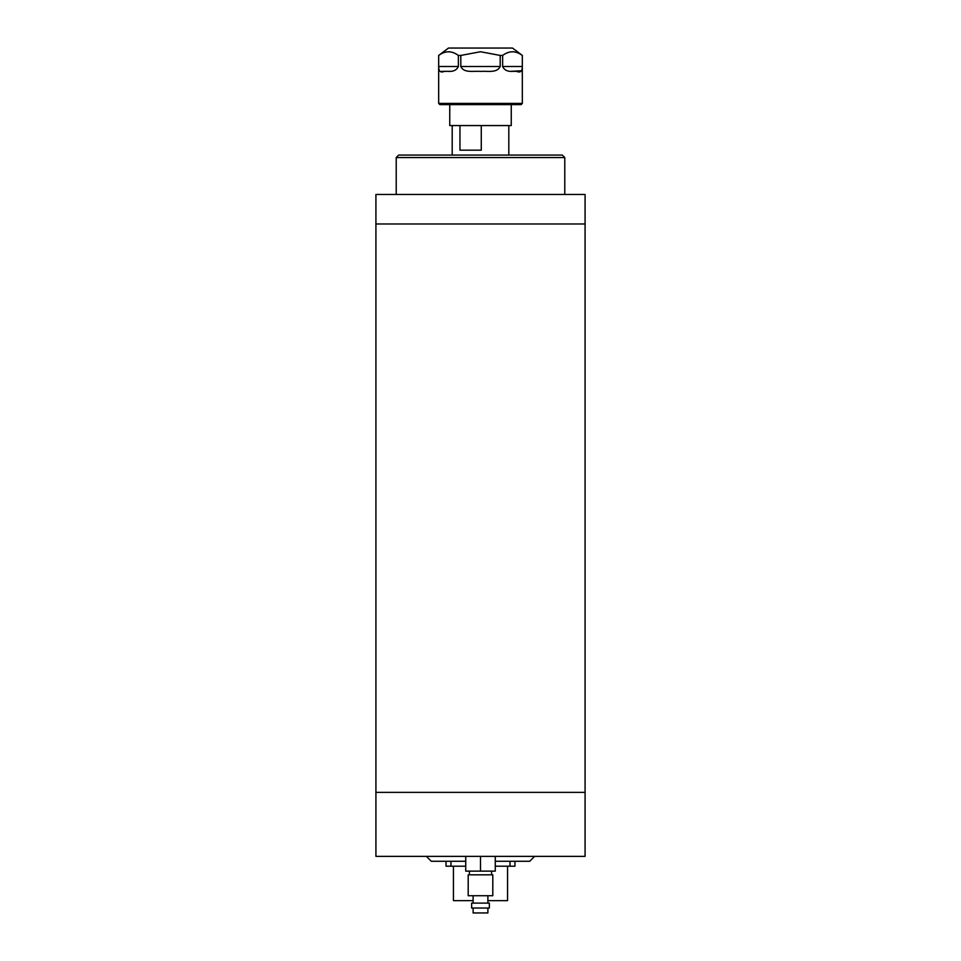 <?xml version="1.0" encoding="UTF-8"?>
<svg xmlns="http://www.w3.org/2000/svg" width="961" height="961" viewBox="0 0 961 961"><rect width="100%" height="100%" fill="white"/><g stroke="black" fill="none" stroke-linecap="round" stroke-linejoin="round"><path stroke-width="1.44" d="M585.081 792.381L375.919 792.381L375.919 194.458L585.081 194.458L585.081 223.985L375.919 223.985L585.081 223.985L585.081 792.381L375.919 792.381L375.919 856.359L585.081 856.359L585.081 792.381M495.263 861.272L529.715 861.272L534.628 856.359M426.372 856.359L431.285 861.272L465.737 861.272M398.683 155.081L562.317 155.081L564.78 157.544L396.22 157.544L398.683 155.081M564.78 194.458L564.78 157.544M396.22 194.458L396.22 157.544M449.748 104.641L449.748 125.555L511.252 125.555L511.252 104.641M481.269 125.555L481.269 150.168L459.947 150.168L459.947 125.555M521.102 104.641L439.898 104.641L438.672 103.416L522.328 103.416L521.102 104.641M438.672 103.416L438.672 55.438L448.511 48.05L512.489 48.05L522.328 55.438L522.303 66.501C522.364 71.282 520.502 72.928 516.73 71.426C513.739 70.706 505.906 73.48 502.627 66.501L502.627 55.438L500.188 55.438L500.188 66.501C496.969 73.504 487.239 70.706 480.5 71.426C473.761 70.706 463.995 73.48 460.812 66.501L460.812 55.438L458.373 55.438L458.373 66.501C455.058 73.504 447.273 70.706 444.27 71.426C440.486 72.916 438.624 71.282 438.696 66.501L438.672 55.438C445.207 50.585 451.778 50.585 458.373 55.438M460.812 55.438L480.5 51.738L500.188 55.438M502.627 55.438C509.138 50.585 515.697 50.585 522.303 55.438L522.328 103.416M513.654 51.798L512.465 51.738M511.252 71.318L521.679 70.754M438.696 66.946L438.949 70.009M439.081 70.369L440.09 71.21M441.676 71.402L449.748 71.318M449.724 51.798L448.535 51.738M507.564 866.197L507.564 900.649L487.888 900.649L487.888 903.112L487.888 895.724M473.112 900.649L453.436 900.649L453.436 866.197M514.952 861.272L514.952 866.197L495.263 866.197M465.737 866.197L446.048 866.197L446.048 861.272M487.888 912.95L487.888 908.025L487.888 912.95L473.112 912.95L473.112 908.025M489.353 908.025L471.647 908.025L471.647 903.112L489.353 903.112L489.353 908.025L489.353 903.112M473.112 903.112L473.112 895.724M492.801 895.724L468.199 895.724L468.199 874.81L492.801 874.81L492.801 895.724M491.576 874.81L491.576 871.122M469.424 874.81L469.424 871.122M480.5 856.359L480.5 871.122L495.263 871.122L495.263 856.359M480.5 871.122L465.737 871.122L465.737 856.359M438.696 66.501L458.373 66.501M460.812 66.501L500.188 66.501M502.627 66.501L522.303 66.501M450.973 861.272L450.973 866.197M510.027 866.197L510.027 861.272M452.199 125.555L452.199 155.081M508.801 125.555L508.801 155.081"/></g></svg>
